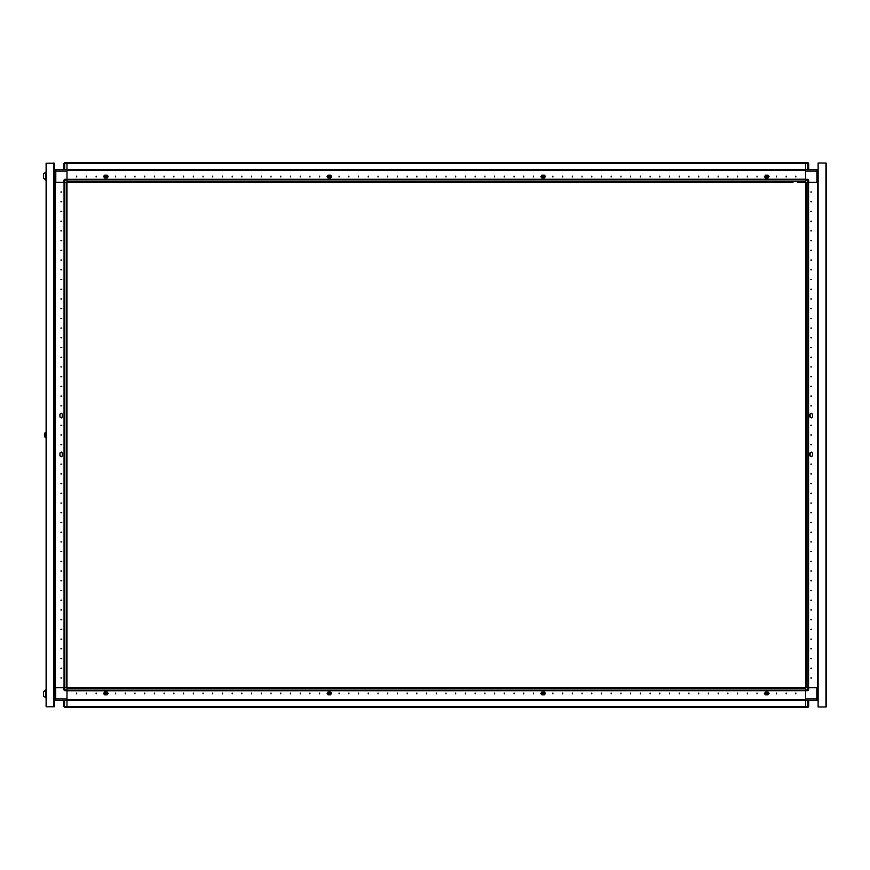 <?xml version="1.0" encoding="UTF-8"?>
<svg xmlns="http://www.w3.org/2000/svg" width="870" height="870" viewBox="0 0 870 870"><rect width="100%" height="100%" fill="white"/><g stroke="black" fill="none" stroke-linecap="round" stroke-linejoin="round"><path stroke-width="1.3" d="M66.957 182.308L66.957 180.068L63.945 180.068L64.728 179.296L64.728 182.308L66.957 182.308L66.957 690.704L66.957 690.084L805.609 690.084L805.609 690.704L807.838 690.704L807.838 687.691L808.621 687.691L808.621 689.932L805.609 689.932L805.609 699.643L66.957 699.643L805.609 699.643L805.609 707.234L66.957 707.234L66.957 706.603L805.609 706.603L805.609 707.234L807.838 707.234L807.838 706.451L808.621 706.451L808.621 700.23L818.039 700.23L818.039 699.371M818.137 171.129L816.876 171.129L816.876 182.308L807.838 182.308L807.838 180.068L808.621 180.068L808.621 182.308L817.463 182.308L817.463 687.691L808.621 687.691L816.778 687.691L816.778 698.871L818.137 698.871L816.778 700.23L816.778 698.871L805.609 698.871M818.137 182.308L817.463 182.308L817.463 687.691L818.137 687.691M805.609 706.451L807.838 706.451L807.838 700.23L808.621 700.23M808.524 182.308L808.524 687.691L807.893 687.691L807.893 182.308L806.229 182.308L806.229 687.691L807.893 687.691M807.838 687.691L805.609 687.691L805.609 170.357L66.957 170.357L805.609 170.357L805.609 169.77L807.838 169.77L807.838 162.766L808.621 163.549L808.621 169.77L807.838 169.77M805.609 171.129L816.876 171.129L816.876 169.77L805.609 169.77L805.609 162.766L805.609 163.397L66.957 163.397L66.957 162.766L807.838 162.766M587.739 182.211L586.108 182.211L587.739 182.211M597.462 182.211L595.83 182.211L597.462 182.211M607.184 182.211L605.553 182.211L607.184 182.211M616.895 182.211L615.264 182.211L616.895 182.211M626.617 182.211L624.986 182.211L626.617 182.211M636.34 182.211L634.708 182.211L636.34 182.211M646.062 182.211L644.42 182.211L646.062 182.211M655.773 182.211L654.142 182.211L655.773 182.211M665.496 182.211L663.864 182.211L665.496 182.211M675.218 182.211L673.587 182.211L675.218 182.211M684.929 182.211L683.298 182.211L684.929 182.211M694.651 182.211L693.02 182.211L694.651 182.211M704.374 182.211L702.742 182.211L704.374 182.211M714.085 182.211L712.454 182.211L714.085 182.211M723.807 182.211L722.176 182.211L723.807 182.211M733.53 182.211L731.898 182.211L733.53 182.211M743.252 182.211L741.61 182.211L743.252 182.211M752.963 182.211L751.332 182.211L752.963 182.211M762.686 182.211L761.054 182.211L762.686 182.211M772.408 182.211L770.776 182.211L772.408 182.211M782.119 182.211L780.488 182.211L782.119 182.211M801.564 182.211L799.932 182.211L801.564 182.211M805.609 182.211L797.638 182.211M576.397 182.211L578.028 182.211M805.609 180.068L807.838 180.068L807.838 179.296L805.609 179.296L805.609 179.916L66.957 179.916L66.957 162.766L64.239 162.94M66.957 283.544L66.957 285.175L66.957 283.544M66.957 273.822L66.957 275.453L66.957 273.822M66.957 264.099L66.957 265.731L66.957 264.099M66.957 254.377L66.957 256.019L66.957 254.377M66.957 244.666L66.957 246.297L66.957 244.666M66.957 234.943L66.957 236.575L66.957 234.943M66.957 225.221L66.957 226.863L66.957 225.221M66.957 215.51L66.957 217.141L66.957 215.51M66.957 205.788L66.957 207.419L66.957 205.788M66.957 196.065L66.957 197.697L66.957 196.065M66.957 186.354L66.957 187.985L66.957 186.354M64.043 687.691L64.043 182.308L64.663 182.308L64.663 687.691L66.337 687.691L66.337 182.308L64.663 182.308M54.516 436.087L54.429 433.836M46.066 437.327L44.99 437.24L44.99 432.76L44.326 434.728L44.99 432.76M44.326 435.272L44.326 434.728M44.479 436.207L45.164 437.327L45.164 432.673L46.066 432.673M64.728 182.308L63.945 182.308L63.945 180.068L63.945 182.308L54.429 182.308M66.957 180.068L66.957 179.296L807.838 179.296L808.621 180.068M66.957 162.766L64.728 162.766L64.728 169.77L63.945 169.77L63.945 163.549L66.957 163.549M66.957 689.932L63.945 689.932L63.945 687.691L64.728 687.691L64.728 690.704L66.957 690.704L66.957 707.234L64.728 707.234L63.945 706.451L63.945 700.23M54.429 687.691L55.104 687.691L55.104 182.308L55.104 687.691L63.945 687.691L55.691 687.691L55.691 700.23L816.778 700.23M46.066 163.647L54.429 163.255L54.429 706.744L53.842 706.744L53.842 163.255M53.842 706.744L46.066 706.744L46.066 163.255M45.914 698.001L45.914 689.834L43.5 691.867L43.5 695.957L46.066 698.001M45.914 176.088L45.914 171.999L43.5 174.043L43.5 178.132L45.914 180.166L45.914 176.088M805.609 163.549L808.621 163.549M55.789 169.77L55.789 171.129L54.429 171.129L55.789 169.77L805.609 169.77M64.728 700.23L64.239 707.06M54.429 698.871L66.957 698.871M66.957 706.451L63.945 706.451M328.436 693.466L329.415 694.434L330.382 693.466L329.415 692.498L328.436 693.466M330.73 692.65L331.709 693.423L330.73 694.206L331.666 693.466L330.73 692.063L328.012 692.063L330.73 692.063M811.634 677.969L810.851 677.969L811.634 677.969M811.634 668.258L810.851 668.258L811.634 668.258M811.634 658.536L810.851 658.536L811.634 658.536M811.634 648.813L810.851 648.813L811.634 648.813M811.634 639.102L810.851 639.102L811.634 639.102M811.634 629.38L810.851 629.38L811.634 629.38M811.634 619.657L810.851 619.657L811.634 619.657M811.634 609.946L810.851 609.946L811.634 609.946M811.634 600.224L810.851 600.224L811.634 600.224M811.634 590.502L810.851 590.502L811.634 590.502M811.634 580.779L810.851 580.779L811.634 580.779M811.634 571.068L810.851 571.068L811.634 571.068M811.634 561.346L810.851 561.346L811.634 561.346M811.634 551.623L810.851 551.623L811.634 551.623M811.634 541.912L810.851 541.912L811.634 541.912M811.634 532.19L810.851 532.19L811.634 532.19M811.634 522.468L810.851 522.468L811.634 522.468M811.634 512.756L810.851 512.756L811.634 512.756M811.634 503.034L810.851 503.034L811.634 503.034M811.634 493.312L810.851 493.312L811.634 493.312M811.634 483.589L810.851 483.589L811.634 483.589M811.634 473.878L810.851 473.878L811.634 473.878M811.634 464.156L810.851 464.156L811.634 464.156M811.634 444.722L810.851 444.722L811.634 444.722M811.634 435L810.851 435L811.634 435M811.634 425.278L810.851 425.278L811.634 425.278M811.634 405.844L810.851 405.844L811.634 405.844M811.634 396.122L810.851 396.122L811.634 396.122M811.634 386.41L810.851 386.41L811.634 386.41M811.634 376.688L810.851 376.688L811.634 376.688M811.634 366.966L810.851 366.966L811.634 366.966M811.634 357.244L810.851 357.244L811.634 357.244M811.634 347.532L810.851 347.532L811.634 347.532M811.634 337.81L810.851 337.81L811.634 337.81M811.634 328.088L810.851 328.088L811.634 328.088M811.634 318.376L810.851 318.376L811.634 318.376M811.634 308.654L810.851 308.654L811.634 308.654M811.634 298.932L810.851 298.932L811.634 298.932M811.634 289.221L810.851 289.221L811.634 289.221M811.634 279.498L810.851 279.498L811.634 279.498M811.634 269.776L810.851 269.776L811.634 269.776M811.634 260.054L810.851 260.054L811.634 260.054M811.634 250.342L810.851 250.342L811.634 250.342M811.634 240.62L810.851 240.62L811.634 240.62M811.634 230.898L810.851 230.898L811.634 230.898M811.634 221.187L810.851 221.187L811.634 221.187M811.634 211.464L810.851 211.464L811.634 211.464M811.634 201.742L810.851 201.742L811.634 201.742M811.634 192.031L810.851 192.031L811.634 192.031M810.459 417.121L811.242 417.894L812.602 416.926L812.602 414.196L811.242 413.228L809.883 414.196L810.459 417.121M810.459 452.878L811.242 452.106L812.602 453.074L812.602 455.804L811.242 456.772L809.883 455.804L810.459 452.878M812.014 455.989L811.242 456.772L810.459 455.989M812.014 414.011L811.242 413.228L810.459 414.011M795.887 176.186L795.887 176.958L795.887 176.186M786.165 176.186L786.165 176.958L786.165 176.186M776.442 176.186L776.442 176.958L776.442 176.186M757.009 176.186L757.009 176.958L757.009 176.186M747.286 176.186L747.286 176.958L747.286 176.186M737.575 176.186L737.575 176.958L737.575 176.186M727.853 176.186L727.853 176.958L727.853 176.186M718.131 176.186L718.131 176.958L718.131 176.186M708.419 176.186L708.419 176.958L708.419 176.186M698.697 176.186L698.697 176.958L698.697 176.186M688.975 176.186L688.975 176.958L688.975 176.186M679.252 176.186L679.252 176.958L679.252 176.186M669.541 176.186L669.541 176.958L669.541 176.186M659.819 176.186L659.819 176.958L659.819 176.186M650.097 176.186L650.097 176.958L650.097 176.186M640.385 176.186L640.385 176.958L640.385 176.186M630.663 176.186L630.663 176.958L630.663 176.186M620.941 176.186L620.941 176.958L620.941 176.186M611.229 176.186L611.229 176.958L611.229 176.186M601.507 176.186L601.507 176.958L601.507 176.186M591.785 176.186L591.785 176.958L591.785 176.186M582.063 176.186L582.063 176.958L582.063 176.186M572.351 176.186L572.351 176.958L572.351 176.186M562.629 176.186L562.629 176.958L562.629 176.186M552.907 176.186L552.907 176.958L552.907 176.186M533.473 176.186L533.473 176.958L533.473 176.186M523.751 176.186L523.751 176.958L523.751 176.186M514.039 176.186L514.039 176.958L514.039 176.186M504.317 176.186L504.317 176.958L504.317 176.186M494.595 176.186L494.595 176.958L494.595 176.186M484.873 176.186L484.873 176.958L484.873 176.186M475.161 176.186L475.161 176.958L475.161 176.186M465.439 176.186L465.439 176.958L465.439 176.186M455.717 176.186L455.717 176.958L455.717 176.186M446.005 176.186L446.005 176.958L446.005 176.186M436.283 176.186L436.283 176.958L436.283 176.186M426.561 176.186L426.561 176.958L426.561 176.186M416.85 176.186L416.85 176.958L416.85 176.186M407.127 176.186L407.127 176.958L407.127 176.186M397.405 176.186L397.405 176.958L397.405 176.186M387.683 176.186L387.683 176.958L387.683 176.186M377.971 176.186L377.971 176.958L377.971 176.186M368.249 176.186L368.249 176.958L368.249 176.186M358.527 176.186L358.527 176.958L358.527 176.186M348.816 176.186L348.816 176.958L348.816 176.186M339.093 176.186L339.093 176.958L339.093 176.186M319.66 176.186L319.66 176.958L319.66 176.186M309.938 176.186L309.938 176.958L309.938 176.186M300.215 176.186L300.215 176.958L300.215 176.186M290.493 176.186L290.493 176.958L290.493 176.186M280.782 176.186L280.782 176.958L280.782 176.186M271.059 176.186L271.059 176.958L271.059 176.186M261.337 176.186L261.337 176.958L261.337 176.186M251.626 176.186L251.626 176.958L251.626 176.186M241.903 176.186L241.903 176.958L241.903 176.186M232.181 176.186L232.181 176.958L232.181 176.186M222.47 176.186L222.47 176.958L222.47 176.186M212.748 176.186L212.748 176.958L212.748 176.186M203.025 176.186L203.025 176.958L203.025 176.186M193.303 176.186L193.303 176.958L193.303 176.186M183.592 176.186L183.592 176.958L183.592 176.186M173.869 176.186L173.869 176.958L173.869 176.186M164.147 176.186L164.147 176.958L164.147 176.186M154.436 176.186L154.436 176.958L154.436 176.186M144.714 176.186L144.714 176.958L144.714 176.186M134.991 176.186L134.991 176.958L134.991 176.186M125.28 176.186L125.28 176.958L125.28 176.186M115.558 176.186L115.558 176.958L115.558 176.186M96.113 176.186L96.113 176.958L96.113 176.186M86.402 176.186L86.402 176.958L86.402 176.186M76.68 176.186L76.68 176.958L76.68 176.186M541.836 177.35L540.901 176.534L541.836 175.794L540.857 176.577L541.836 177.937L544.555 177.937L541.836 177.937M544.75 175.794L545.523 176.577L544.75 177.35L545.523 176.577L544.555 175.207L541.836 175.207L544.555 175.207M765.372 177.35L764.436 176.534L765.372 175.794L764.393 176.577L765.372 177.937L768.09 177.937L765.372 177.937M768.286 175.794L769.058 176.577L768.286 177.35L769.058 176.577L768.09 175.207L765.372 175.207L768.09 175.207M104.28 175.794L103.508 176.577L104.28 177.35L103.508 176.577L104.476 175.207L107.195 175.207L108.174 176.577L107.195 177.937L104.476 177.937L107.195 177.937M327.816 175.794L327.044 176.577L327.816 177.35L327.044 176.577L328.012 175.207L330.73 175.207L331.709 176.577L330.73 177.937L328.012 177.937L330.73 177.937M765.709 693.466L766.677 694.434L767.655 693.466L766.677 692.498L765.709 693.466M764.817 694.119L765.176 692.65L764.393 693.423L765.372 694.793L768.09 694.793L765.372 694.793L768.003 694.793L768.939 693.466L768.003 692.139L765.372 692.139M106.858 176.534L105.89 175.566L104.911 176.534L105.89 177.502L106.858 176.534M104.476 175.207L107.195 175.207L104.563 175.207L103.628 176.534L104.563 177.861L107.195 177.861M60.933 192.031L61.716 192.031L60.933 192.031M60.933 201.742L61.716 201.742L60.933 201.742M60.933 211.464L61.716 211.464L60.933 211.464M60.933 221.187L61.716 221.187L60.933 221.187M60.933 230.898L61.716 230.898L60.933 230.898M60.933 240.62L61.716 240.62L60.933 240.62M60.933 250.342L61.716 250.342L60.933 250.342M60.933 260.054L61.716 260.054L60.933 260.054M60.933 269.776L61.716 269.776L60.933 269.776M60.933 279.498L61.716 279.498L60.933 279.498M60.933 289.221L61.716 289.221L60.933 289.221M60.933 298.932L61.716 298.932L60.933 298.932M60.933 308.654L61.716 308.654L60.933 308.654M60.933 318.376L61.716 318.376L60.933 318.376M60.933 328.088L61.716 328.088L60.933 328.088M60.933 337.81L61.716 337.81L60.933 337.81M60.933 347.532L61.716 347.532L60.933 347.532M60.933 357.244L61.716 357.244L60.933 357.244M60.933 366.966L61.716 366.966L60.933 366.966M60.933 376.688L61.716 376.688L60.933 376.688M60.933 386.41L61.716 386.41L60.933 386.41M60.933 396.122L61.716 396.122L60.933 396.122M60.933 405.844L61.716 405.844L60.933 405.844M60.933 425.278L61.716 425.278L60.933 425.278M60.933 435L61.716 435L60.933 435M60.933 444.722L61.716 444.722L60.933 444.722M60.933 464.156L61.716 464.156L60.933 464.156M60.933 473.878L61.716 473.878L60.933 473.878M60.933 483.589L61.716 483.589L60.933 483.589M60.933 493.312L61.716 493.312L60.933 493.312M60.933 503.034L61.716 503.034L60.933 503.034M60.933 512.756L61.716 512.756L60.933 512.756M60.933 522.468L61.716 522.468L60.933 522.468M60.933 532.19L61.716 532.19L60.933 532.19M60.933 541.912L61.716 541.912L60.933 541.912M60.933 551.623L61.716 551.623L60.933 551.623M60.933 561.346L61.716 561.346L60.933 561.346M60.933 571.068L61.716 571.068L60.933 571.068M60.933 580.779L61.716 580.779L60.933 580.779M60.933 590.502L61.716 590.502L60.933 590.502M60.933 600.224L61.716 600.224L60.933 600.224M60.933 609.946L61.716 609.946L60.933 609.946M60.933 619.657L61.716 619.657L60.933 619.657M60.933 629.38L61.716 629.38L60.933 629.38M60.933 639.102L61.716 639.102L60.933 639.102M60.933 648.813L61.716 648.813L60.933 648.813M60.933 658.536L61.716 658.536L60.933 658.536M60.933 668.258L61.716 668.258L60.933 668.258M60.933 677.969L61.716 677.969L60.933 677.969M62.107 452.878L61.324 452.106L59.965 453.074L59.965 455.804L61.324 456.772L62.683 455.804L62.107 452.878M62.107 417.121L61.324 417.894L59.965 416.926L59.965 414.196L61.324 413.228L62.683 414.196L62.107 417.121M60.552 414.011L61.324 413.228L62.107 414.011M60.552 455.989L61.324 456.772L62.107 455.989M104.9 693.466L105.879 694.434L106.847 693.466L105.879 692.498L104.9 693.466M107.195 692.65L108.174 693.423L107.195 694.206L108.13 693.466L107.195 692.063L104.476 692.063L107.195 692.063M330.393 176.534L329.425 175.566L328.447 176.534L329.425 177.502L330.393 176.534M328.012 175.207L330.73 175.207L328.099 175.207L327.163 176.534L328.099 177.861L330.73 177.861M544.75 692.65L545.523 693.423L544.75 694.206L545.523 693.423L544.555 692.063L541.836 692.063L544.555 692.063M768.286 692.65L769.058 693.423L768.286 694.206L769.058 693.423L768.09 692.063L765.372 692.063L768.09 692.063M104.28 692.65L104.476 692.063M327.816 692.65L328.012 692.063M544.12 176.534L543.152 175.566L542.184 176.534L543.152 177.502L544.12 176.534M76.68 693.814L76.68 693.042L76.68 693.814M86.402 693.814L86.402 693.042L86.402 693.814M96.113 693.814L96.113 693.042L96.113 693.814M115.558 693.814L115.558 693.042L115.558 693.814M125.28 693.814L125.28 693.042L125.28 693.814M134.991 693.814L134.991 693.042L134.991 693.814M144.714 693.814L144.714 693.042L144.714 693.814M154.436 693.814L154.436 693.042L154.436 693.814M164.147 693.814L164.147 693.042L164.147 693.814M173.869 693.814L173.869 693.042L173.869 693.814M183.592 693.814L183.592 693.042L183.592 693.814M193.303 693.814L193.303 693.042L193.303 693.814M203.025 693.814L203.025 693.042L203.025 693.814M212.748 693.814L212.748 693.042L212.748 693.814M222.47 693.814L222.47 693.042L222.47 693.814M232.181 693.814L232.181 693.042L232.181 693.814M241.903 693.814L241.903 693.042L241.903 693.814M251.626 693.814L251.626 693.042L251.626 693.814M261.337 693.814L261.337 693.042L261.337 693.814M271.059 693.814L271.059 693.042L271.059 693.814M280.782 693.814L280.782 693.042L280.782 693.814M290.493 693.814L290.493 693.042L290.493 693.814M300.215 693.814L300.215 693.042L300.215 693.814M309.938 693.814L309.938 693.042L309.938 693.814M319.66 693.814L319.66 693.042L319.66 693.814M339.093 693.814L339.093 693.042L339.093 693.814M348.816 693.814L348.816 693.042L348.816 693.814M358.527 693.814L358.527 693.042L358.527 693.814M368.249 693.814L368.249 693.042L368.249 693.814M377.971 693.814L377.971 693.042L377.971 693.814M387.683 693.814L387.683 693.042L387.683 693.814M397.405 693.814L397.405 693.042L397.405 693.814M407.127 693.814L407.127 693.042L407.127 693.814M416.85 693.814L416.85 693.042L416.85 693.814M426.561 693.814L426.561 693.042L426.561 693.814M436.283 693.814L436.283 693.042L436.283 693.814M446.005 693.814L446.005 693.042L446.005 693.814M455.717 693.814L455.717 693.042L455.717 693.814M465.439 693.814L465.439 693.042L465.439 693.814M475.161 693.814L475.161 693.042L475.161 693.814M484.873 693.814L484.873 693.042L484.873 693.814M494.595 693.814L494.595 693.042L494.595 693.814M504.317 693.814L504.317 693.042L504.317 693.814M514.039 693.814L514.039 693.042L514.039 693.814M523.751 693.814L523.751 693.042L523.751 693.814M533.473 693.814L533.473 693.042L533.473 693.814M552.907 693.814L552.907 693.042L552.907 693.814M562.629 693.814L562.629 693.042L562.629 693.814M572.351 693.814L572.351 693.042L572.351 693.814M582.063 693.814L582.063 693.042L582.063 693.814M591.785 693.814L591.785 693.042L591.785 693.814M601.507 693.814L601.507 693.042L601.507 693.814M611.229 693.814L611.229 693.042L611.229 693.814M620.941 693.814L620.941 693.042L620.941 693.814M630.663 693.814L630.663 693.042L630.663 693.814M640.385 693.814L640.385 693.042L640.385 693.814M650.097 693.814L650.097 693.042L650.097 693.814M659.819 693.814L659.819 693.042L659.819 693.814M669.541 693.814L669.541 693.042L669.541 693.814M679.252 693.814L679.252 693.042L679.252 693.814M688.975 693.814L688.975 693.042L688.975 693.814M698.697 693.814L698.697 693.042L698.697 693.814M708.419 693.814L708.419 693.042L708.419 693.814M718.131 693.814L718.131 693.042L718.131 693.814M727.853 693.814L727.853 693.042L727.853 693.814M737.575 693.814L737.575 693.042L737.575 693.814M747.286 693.814L747.286 693.042L747.286 693.814M757.009 693.814L757.009 693.042L757.009 693.814M776.442 693.814L776.442 693.042L776.442 693.814M786.165 693.814L786.165 693.042L786.165 693.814M795.887 693.814L795.887 693.042L795.887 693.814M541.629 694.206L540.857 693.423L541.836 692.063M542.173 693.466L543.141 694.434L544.12 693.466L543.141 692.498L542.173 693.466M541.825 694.184L541.836 694.793L544.555 694.793L541.836 694.793L544.468 694.793L545.403 693.466L544.468 692.139L541.836 692.139M767.666 176.534L766.687 175.566L765.72 176.534L766.687 177.502L767.666 176.534M330.73 692.139L328.088 692.139L327.163 693.466L328.088 694.793L330.73 694.793L328.012 694.793L330.73 694.793L330.73 694.206M805.609 162.766L808.328 162.94M818.039 170.433L818.039 169.77L816.876 169.77L818.137 170.629M826.457 163.353L826.5 706.549L825.913 706.94L826.478 706.614M825.913 163.06L818.137 163.06L818.137 706.94L825.913 706.94L825.913 163.06M805.609 687.691L805.609 689.932M807.838 700.23L805.609 700.23M807.838 690.704L808.621 689.932M808.328 707.06L808.621 706.451M805.609 668.856L805.609 675.446M805.609 194.554L805.609 201.144M818.039 687.691L818.039 182.308M812.602 453.074L812.602 455.804M809.883 455.804L809.883 453.074M809.883 414.196L809.883 416.926M812.602 416.926L812.602 414.196M805.609 182.308L807.838 182.308M541.836 175.794L541.836 175.207L544.479 175.207L545.403 176.534L544.479 177.861L541.836 177.861M544.75 177.35L544.555 177.937M765.372 175.794L765.372 175.207L768.014 175.207L768.949 176.534L768.014 177.861L765.372 177.861M768.286 177.35L768.09 177.937M104.28 177.35L104.476 177.937M327.816 177.35L328.012 177.937M570.6 182.211L574.102 182.211M580.323 182.211L583.813 182.211M590.034 182.211L593.536 182.211M599.756 182.211L603.258 182.211M609.479 182.211L612.969 182.211M619.19 182.211L622.692 182.211M628.912 182.211L632.414 182.211M638.634 182.211L642.136 182.211M648.346 182.211L651.847 182.211M658.068 182.211L661.57 182.211M667.79 182.211L671.292 182.211M677.512 182.211L681.003 182.211M687.224 182.211L690.726 182.211M696.946 182.211L700.448 182.211M706.668 182.211L710.159 182.211M716.38 182.211L719.881 182.211M726.102 182.211L729.604 182.211M735.824 182.211L739.326 182.211M745.536 182.211L749.037 182.211M755.258 182.211L758.76 182.211M764.98 182.211L768.482 182.211M774.702 182.211L778.193 182.211M784.414 182.211L787.915 182.211M792.972 182.211L66.957 182.211M107.206 177.35L108.141 176.534L107.749 175.881M64.043 227.983L64.043 253.257M64.043 266.862L64.043 292.135M64.043 213.792L64.043 193.586M66.957 281.249L66.957 277.748M66.957 271.527L66.957 268.025M66.957 261.805L66.957 258.314M66.957 252.093L66.957 248.592M66.957 242.371L66.957 238.869M66.957 232.649L66.957 229.147M66.957 222.927L66.957 219.436M66.957 213.215L66.957 209.713M66.957 203.493L66.957 199.991M66.957 194.945L66.957 190.28M54.516 182.308L54.516 687.691M54.484 687.691L54.429 436.164M66.957 171.129L55.789 171.129L55.789 182.308L63.945 182.308M63.945 180.068L64.728 179.296L805.609 179.253M64.728 169.77L66.957 169.77M64.728 162.766L63.945 163.549M59.965 416.926L59.965 414.196M62.683 414.196L62.683 416.926M62.683 455.804L62.683 453.074M59.965 453.074L59.965 455.804M66.957 687.691L64.728 687.691M54.429 699.371L55.691 700.23L54.516 700.23L54.516 699.567M63.945 689.932L64.728 690.704M46.219 163.255L53.646 163.255M54.277 163.255L53.646 163.06M54.277 706.744L46.219 706.744M54.429 163.647L54.429 168.9M63.945 169.77L54.516 169.77L54.516 170.629M46.066 180.166L43.5 178.132M45.914 171.999L43.5 174.043M107.195 692.139L104.552 692.139L103.617 693.466L104.552 694.793L107.195 694.793L104.476 694.793L107.195 694.793L107.195 694.206M330.741 177.35L331.677 176.534L331.285 175.881M327.816 694.206L328.012 694.793M104.28 694.206L104.476 694.793M765.372 692.65L765.372 692.063M768.286 694.206L768.09 694.793M544.75 694.206L544.555 694.793M66.957 687.789L805.609 687.789M66.957 690.704L805.609 690.704L66.957 690.747M541.825 692.65L540.89 693.466L541.281 694.119M808.556 687.691L808.556 182.308M818.083 687.691L818.083 182.308M805.609 169.726L66.957 169.726M805.609 181.591L66.957 181.591M64.01 182.308L64.01 687.691M54.484 182.308L54.516 433.912M46.654 706.744L46.654 163.255M66.957 700.274L805.609 700.274M66.957 688.409L805.609 688.409"/></g></svg>
